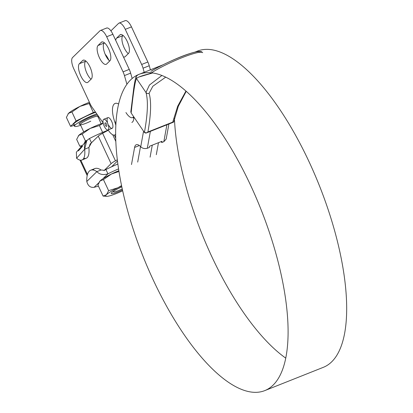 <?xml version="1.0" encoding="UTF-8"?>
<svg xmlns="http://www.w3.org/2000/svg" width="413" height="413" viewBox="0 0 413 413"><rect width="100%" height="100%" fill="white"/><g stroke="black" fill="none" stroke-linecap="round" stroke-linejoin="round"><path stroke-width="0.62" d="M78.8 135.366A16.778 2.39 -25 0 1 90.184 128.433A16.778 2.39 -25 0 1 103.183 123.1A16.778 2.39 155 0 0 90.184 128.433L82.192 134.008L85.352 140.776L84.35 143.27L85.352 140.776L86.838 140.492L85.352 140.776L82.192 134.008L90.184 128.433A16.778 2.39 155 0 0 78.8 135.366A16.778 2.39 155 0 0 78.289 135.939A16.778 2.39 155 0 0 78.253 135.991A16.778 2.39 -25 0 1 78.8 135.366L82.192 134.008L78.8 135.366L76.658 139.408L78.8 135.366M82.383 145.469L79.817 146.181L81.578 146.367L79.817 146.181L82.383 145.469M102.584 132.325L99.43 125.552L90.184 128.433L99.43 125.552L102.584 132.325M103.198 123.167L99.43 125.552L103.198 123.167M76.658 139.408L79.817 146.181L76.658 139.408M78.398 150.89L82.538 146.264M82.027 159.981A28.76 8.998 67.7 0 1 76.581 158.262A28.76 8.998 -112.3 0 0 84.67 149.222A28.76 8.998 67.7 0 1 82.027 159.981L86.24 158.256A28.76 8.998 -112.3 0 0 88.883 147.498L91.361 142.888L89.869 144.395L91.361 142.888L90.38 143.719L88.883 147.498L84.67 149.222L86.807 140.523L89.471 138.52L91.464 142.784L89.471 138.52A28.76 4.104 -25 0 1 108.237 130.141A28.76 4.104 155 0 0 89.471 138.52C85.352 141.148 83.751 144.72 84.67 149.222L88.883 147.498A28.76 8.998 67.7 0 1 83.782 158.251M118.975 188.204A10.692 1.523 155 0 0 111.257 193.227A10.692 1.523 155 0 0 122.475 189.913A10.692 1.523 -25 0 1 111.386 193.599A10.692 1.523 -25 0 1 118.975 188.204A10.692 1.523 -25 0 1 121.83 186.877A10.692 1.523 155 0 0 118.975 188.204M99.507 181.57A16.778 2.39 -25 0 1 100.054 180.946A16.778 2.39 -25 0 1 102.78 178.855A16.778 2.39 155 0 0 100.054 180.946A16.778 2.39 155 0 0 99.543 181.519A16.778 2.39 155 0 0 99.507 181.57M121.644 186A16.778 2.39 155 0 0 117.855 187.776A16.778 2.39 155 0 0 106.471 194.704A16.778 2.39 155 0 0 109.553 195.881A16.778 2.39 155 0 0 122.666 190.785A16.778 2.39 -25 0 1 109.553 195.881A16.778 2.39 -25 0 1 106.466 196.361A16.778 2.39 -25 0 1 106.471 194.704L108.614 190.656L117.855 187.776L121.567 185.607L117.855 187.776A16.778 2.39 -25 0 1 121.644 186M106.069 196.294L103.08 196.061L97.917 184.988L100.054 180.946L103.451 179.588L111.438 174.012A16.778 2.39 155 0 0 102.78 178.855A16.778 2.39 -25 0 1 111.438 174.012L118.975 171.467L111.438 174.012L103.451 179.588L108.614 190.656L103.451 179.588L100.054 180.946L97.917 184.988L103.08 196.061L106.471 194.704L103.08 196.061L106.466 196.361M118.851 170.698A16.778 2.39 155 0 0 111.438 174.012A16.778 2.39 -25 0 1 118.851 170.698M117.855 187.776L108.614 190.656L106.471 194.704A16.778 2.39 -25 0 1 117.855 187.776M93.008 169.975A28.76 10.728 68.3 0 1 101.009 170.001L96.874 171.643L86.792 181.488C87.943 185.896 90.395 187.832 94.143 187.285L98.784 182.758L94.143 187.285C90.395 187.832 87.943 185.896 86.792 181.488L96.874 171.643C99.59 174.534 103.276 175.262 107.938 173.816A28.76 4.104 -25 0 1 118.572 168.891A28.76 4.104 155 0 0 107.938 173.816L102.78 178.855L107.938 173.816C103.276 175.262 99.59 174.534 96.874 171.643L101.009 170.001L103.544 170.213L101.009 170.001A28.76 10.728 -111.7 0 0 94.84 168.571L90.71 170.213A28.76 10.728 68.3 0 1 96.874 171.643A28.76 10.728 -111.7 0 0 86.792 181.488A28.76 10.728 68.3 0 1 90.71 170.213M94.143 187.285A28.76 4.104 155 0 0 98.423 186.072A28.76 4.104 -25 0 1 94.143 187.285M107.814 130.012A5.751 2.148 68.3 0 1 103.792 125.16A5.751 2.148 68.3 0 1 103.756 119.274A5.751 2.148 68.3 0 1 107.876 123.823A5.751 2.148 68.3 0 1 108.01 129.961A5.751 2.148 68.3 0 1 107.814 130.012A5.751 2.148 -111.7 0 0 106.807 121.665A5.751 2.148 -111.7 0 0 103.028 122.176A5.751 2.148 -111.7 0 0 107.814 130.012M111.949 128.371A5.751 2.148 -111.7 0 0 112.14 128.319A5.751 2.148 -111.7 0 0 112.011 122.181A5.751 2.148 -111.7 0 0 107.891 117.628L103.756 119.274M105.155 124.716A1.915 0.718 -111.7 0 0 106.59 126.399A1.915 0.718 -111.7 0 0 106.549 124.354A1.915 0.718 -111.7 0 0 105.176 122.837A1.915 0.718 -111.7 0 0 105.155 124.716A1.915 0.718 68.3 0 1 105.687 123.012A1.915 0.718 68.3 0 1 106.807 126.125A1.915 0.718 68.3 0 1 105.155 124.716M144.122 75.202C139.465 76.606 136.93 77.747 136.527 78.63C135.134 80.809 133.337 92.254 131.138 112.966L144.421 132.475L131.138 112.966L130.833 111.758L131.138 112.966C133.337 92.254 135.134 80.809 136.527 78.63L145.97 92.497L149.429 85.032L161.932 75.465L149.429 85.032L145.97 92.497L136.527 78.63A2.395 2.39 -147.6 0 1 136.734 75.811M111.536 166.826A28.76 4.104 -25 0 1 117.875 164.033A28.76 4.104 155 0 0 111.536 166.826A28.76 4.104 155 0 0 105.934 169.516L103.973 170.621L103.544 170.213L103.973 170.621L105.934 169.516L106.822 171.421L105.934 169.516A28.76 4.104 -25 0 1 111.536 166.826L117.292 161.204A2.395 0.341 -25 0 1 117.488 161.039A2.395 0.341 155 0 0 117.292 161.204L111.536 166.826M107.938 173.816L106.822 171.421L107.938 173.816M117.338 159.795L115.449 160.817A9.587 1.368 155 0 0 111.092 163.672L103.973 170.621L111.092 163.672L98.258 136.151A9.587 1.368 -25 0 1 102.615 133.296L108.294 130.219L102.615 133.296A9.587 1.368 155 0 0 98.258 136.151L91.361 142.888L98.258 136.151L111.092 163.672A9.587 1.368 -25 0 1 115.449 160.817L102.615 133.296L115.449 160.817L117.338 159.795M84.67 149.222L76.581 158.262L84.67 149.222M76.364 152.196L76.581 158.262L76.364 152.191L86.807 140.523M87.463 174.487L80.798 160.198L87.463 174.487M174.425 118.412A170.171 63.473 -111.7 0 0 285.724 358.102M264.733 390.626A170.171 63.473 -111.7 0 0 260.84 209.045A170.171 63.473 -111.7 0 0 138.99 74.361A170.171 63.473 -111.7 0 0 116.043 121.763A170.171 63.473 -111.7 0 0 166.372 305.806A170.171 63.473 -111.7 0 0 264.733 390.626L323.317 367.333A170.171 63.473 -111.7 0 0 319.425 185.752A170.171 63.473 -111.7 0 0 197.574 51.067L195.003 52.09M199.716 51.904C197.037 49.617 167.606 61.315 151.184 71.196L150.967 71.294M150.187 72.693L150.249 73.535C167.575 62.337 199.701 49.565 202.69 52.683C199.701 49.565 167.575 62.337 150.249 73.535L144.127 75.202M138.938 77.014L152.655 72.946M140.172 73.927L140.714 73.751M144.416 132.47C147.761 113.973 148.277 100.648 145.97 92.497A2.395 2.302 -15.9 0 0 149.088 93.276L152.856 86.219L165.742 77.128L152.856 86.219L149.088 93.276A2.395 2.302 164.1 0 1 145.97 92.497C148.277 100.648 147.761 113.973 144.416 132.47L144.421 132.475C145.521 133.358 146.687 133.192 147.921 131.979L146.574 132.872L144.421 132.475M172.737 122.114L173.697 121.897L173.481 122.176L172.737 122.114L147.921 131.979C151.044 114.158 151.432 101.252 149.088 93.276C151.432 101.252 151.044 114.158 147.921 131.984L172.737 122.114L177.688 106.203L185.953 91.03L177.688 106.203L172.737 122.114M150.409 69.823L149.248 65.734L143.048 68.197L144.209 72.285L143.048 68.197A9.587 3.578 -111.7 0 0 141.649 64.464L125.273 29.349A9.587 3.578 -111.7 0 0 118.526 23.422L110.906 30.867L118.526 23.422A9.587 3.578 68.3 0 1 118.996 23.113A9.587 3.578 68.3 0 1 125.273 29.349L131.473 26.886L147.849 62.002A9.587 3.578 68.3 0 1 149.248 65.734L150.409 69.823M124.726 20.96A9.587 3.578 68.3 0 1 131.473 26.886A9.587 3.578 -111.7 0 0 125.191 20.65L118.996 23.113M122.811 35.657A10.304 3.846 -111.7 0 0 122.806 44.201A10.304 3.846 -111.7 0 0 128.278 53.638A10.304 3.846 68.3 0 1 122.806 44.201A10.304 3.846 68.3 0 1 122.811 35.657L116.611 38.125L119.899 34.914A10.304 3.846 68.3 0 1 127.152 41.285A10.304 3.846 68.3 0 1 128.52 53.401L125.232 56.612A10.304 3.846 68.3 0 1 123.43 56.911A10.304 3.846 -111.7 0 0 124.731 56.948A10.304 3.846 -111.7 0 0 125.232 56.612L128.52 53.401A10.304 3.846 -111.7 0 0 127.478 42.002A10.304 3.846 -111.7 0 0 120.4 34.584A10.304 3.846 -111.7 0 0 119.899 34.914L116.611 38.125A10.304 3.846 -111.7 0 0 115.743 40.428A10.304 3.846 68.3 0 1 116.611 38.125L122.811 35.657M133.802 118.319A167.776 62.58 68.3 0 1 133.889 117.008A167.776 62.58 -111.7 0 0 133.802 118.319A14.383 5.364 -111.7 0 1 131.855 122.429M150.1 157.157L152.273 145.154M161.163 141.618A13.422 5.008 68.3 0 1 161.767 142.531L161.989 141.292L149.589 146.223L149.367 147.456L149.589 146.223L161.989 141.292L161.767 142.531A13.422 5.008 -111.7 0 0 161.163 141.618M163.832 141.705L161.767 142.531L163.832 141.705L166.898 124.793L163.832 141.705L166.176 139.073L168.912 123.993M140.735 146.749C142.449 148.427 144.633 148.933 147.302 148.282L150.368 131.365L147.302 148.282L149.367 147.456L147.302 148.282C144.633 148.933 142.449 148.427 140.735 146.749A13.422 5.008 -111.7 0 0 136.29 144.72A13.422 5.008 -111.7 0 0 134.602 147.436L139.377 145.536L134.602 147.436A13.422 5.008 68.3 0 1 140.735 146.749L143.559 131.21L140.735 146.749M156.295 154.689L158.473 142.691M137.699 162.087L140.518 146.532M125.929 112.532A12.942 4.827 -111.7 0 0 133.652 116.662A12.942 4.827 68.3 0 1 132.604 117.617L133.879 117.106M132.986 117.462A14.383 5.364 -111.7 0 0 133.802 118.294M105.212 54.346A10.304 3.846 68.3 0 1 108.898 60.298A10.304 3.846 -111.7 0 0 105.212 54.346M106.126 28.352A9.587 3.578 68.3 0 1 112.878 34.279L129.254 69.394A9.587 3.578 68.3 0 1 130.647 73.127L132.17 78.48L130.647 73.127A9.587 3.578 -111.7 0 0 129.254 69.394L123.053 71.857A9.587 3.578 68.3 0 1 124.447 75.589L130.647 73.127L124.447 75.589L126.92 84.262L124.447 75.589A9.587 3.578 -111.7 0 0 123.053 71.857L129.254 69.394L112.878 34.279L106.678 36.742L123.053 71.857L106.678 36.742L112.878 34.279A9.587 3.578 -111.7 0 0 106.595 28.043L100.395 30.51A9.587 3.578 68.3 0 1 106.678 36.742A9.587 3.578 -111.7 0 0 99.925 30.82A9.587 3.578 68.3 0 1 100.395 30.51M104.453 42.818L104.21 43.05A10.304 3.846 -111.7 0 0 104.205 51.599A10.304 3.846 -111.7 0 0 109.682 61.031A10.304 3.846 68.3 0 1 104.205 51.599A10.304 3.846 68.3 0 1 104.21 43.05L104.453 42.818M85.827 61.005L85.584 61.243A10.304 3.846 -111.7 0 0 85.584 69.787A10.304 3.846 -111.7 0 0 91.056 79.219A10.304 3.846 68.3 0 1 85.584 69.787A10.304 3.846 68.3 0 1 85.584 61.243L85.827 61.005M131.473 26.886L125.273 29.349L141.649 64.464L147.849 62.002L131.473 26.886M149.248 65.734A9.587 3.578 -111.7 0 0 147.849 62.002L141.649 64.464A9.587 3.578 68.3 0 1 143.048 68.197L149.248 65.734M120.994 34.475L119.899 34.914L120.994 34.475M114.318 135.118L115.717 138.128L114.318 135.118M112.734 134.777L115.831 141.416L112.734 134.777M73.808 68.842A9.587 3.578 68.3 0 1 72.538 57.567L99.925 30.82L72.538 57.567A9.587 3.578 -111.7 0 0 73.808 68.842L90.184 103.957L73.808 68.842M92.053 107.225A9.587 3.578 68.3 0 1 90.184 103.957A9.587 3.578 -111.7 0 0 92.053 107.225L103.152 122.935L92.053 107.225M108.841 130.998L108.087 129.93L108.841 130.998A12.942 4.827 -111.7 0 0 115.661 134.328A12.942 4.827 68.3 0 1 114.799 134.999A12.942 4.827 68.3 0 1 108.841 130.998M91.294 78.986A10.304 3.846 -111.7 0 0 90.251 67.587A10.304 3.846 -111.7 0 0 83.178 60.164A10.304 3.846 -111.7 0 0 82.672 60.494L83.772 60.061L82.672 60.494L79.389 63.705L85.584 61.243L79.389 63.705A10.304 3.846 -111.7 0 0 80.432 75.104A10.304 3.846 -111.7 0 0 87.504 82.528A10.304 3.846 -111.7 0 0 88.01 82.197L91.294 78.986L88.01 82.197A10.304 3.846 68.3 0 1 80.752 75.827A10.304 3.846 68.3 0 1 79.389 63.705L82.672 60.494A10.304 3.846 68.3 0 1 89.931 66.865A10.304 3.846 68.3 0 1 91.294 78.986M109.92 60.799A10.304 3.846 -111.7 0 0 108.877 49.4A10.304 3.846 -111.7 0 0 101.804 41.976A10.304 3.846 -111.7 0 0 101.299 42.307L102.398 41.873L101.299 42.307L98.01 45.518L104.21 43.05L98.01 45.518A10.304 3.846 -111.7 0 0 99.053 56.917A10.304 3.846 -111.7 0 0 106.131 64.34A10.304 3.846 -111.7 0 0 106.637 64.01L109.92 60.799L106.637 64.01A10.304 3.846 68.3 0 1 99.378 57.639A10.304 3.846 68.3 0 1 98.01 45.518L101.299 42.307A10.304 3.846 68.3 0 1 108.552 48.677A10.304 3.846 68.3 0 1 109.92 60.799M118.624 104.035A19.174 7.15 -111.7 0 0 115.093 103.451A19.174 7.15 -111.7 0 0 114.917 122.284L116.038 121.84L114.917 122.284A12.942 4.827 68.3 0 1 115.836 125.294A12.942 4.827 -111.7 0 0 114.917 122.284A19.174 7.15 68.3 0 1 118.624 104.035M131.499 164.55L134.602 147.436M107.426 121.938A5.751 2.148 68.3 0 1 109.491 118.206A5.751 2.148 68.3 0 1 112.909 126.801A5.751 2.148 68.3 0 1 108.846 125.506M97.422 116.28A10.547 1.502 155 0 0 98.02 115.671A10.547 1.502 -25 0 1 97.638 116.089M80.096 124.267A10.547 1.502 -25 0 1 84.665 119.925A10.547 1.502 -25 0 1 97.53 114.974A10.547 1.502 155 0 0 84.402 120.064A10.547 1.502 155 0 0 80.38 124.23M90.777 121.169A9.587 1.368 -25 0 1 80.323 124.55A9.587 1.368 -25 0 1 88.439 119.259A9.587 1.368 -25 0 1 97.705 116.445A9.587 1.368 155 0 0 88.439 119.259A9.587 1.368 155 0 0 80.323 124.55L79.941 124.194L80.416 124.174M98.041 117.173A15.58 2.22 155 0 0 98.764 116.724A15.58 2.22 -25 0 1 98.041 117.173M96.787 113.921A15.58 2.22 155 0 0 76.983 123.533A15.58 2.22 155 0 0 80.664 125.278A15.58 2.22 -25 0 1 74.495 126.223A15.58 2.22 -25 0 1 81.697 120.648A15.58 2.22 -25 0 1 96.787 113.921M79.916 106.42L89.162 103.534L89.76 103.043L89.162 103.534L93.348 112.512L95.408 111.975L93.348 112.512L76.111 120.968L70.577 126.373L74.133 125.444L70.577 126.373L76.111 120.968L71.929 111.99L79.916 106.42A16.778 2.39 155 0 0 68.532 113.348L71.929 111.99L68.532 113.348A16.778 2.39 155 0 0 68.021 113.921A16.778 2.39 155 0 0 67.985 113.978A16.778 2.39 -25 0 1 68.532 113.348L66.395 117.395L68.532 113.348A16.778 2.39 -25 0 1 79.916 106.42L71.929 111.99L76.111 120.968L93.348 112.512L89.162 103.534L79.916 106.42A16.778 2.39 -25 0 1 89.409 102.29A16.778 2.39 155 0 0 79.916 106.42M75.445 124.731A15.58 2.22 -25 0 1 78.212 120.488A15.58 2.22 -25 0 1 95.651 112.315A15.58 2.22 155 0 0 80.716 119.027A15.58 2.22 155 0 0 73.69 124.499L74.495 126.223M66.395 117.395L70.577 126.373L66.395 117.395M122.263 188.937A7.909 1.125 -25 0 1 122.15 188.994A7.909 1.125 -25 0 1 113.673 191.89A7.909 1.125 -25 0 1 114.525 190.61A7.909 1.125 155 0 0 114.845 191.818A7.909 1.125 155 0 0 122.15 188.994A7.909 1.125 155 0 0 122.263 188.937M108.01 129.961L112.14 128.319M79.967 160.089L87.189 175.571M162.99 64.82L138.99 74.361M150.915 71.325C157.131 67.402 176.103 58.078 187.987 54.17C195.509 51.671 197.729 51.553 198.446 51.496C200.78 51.548 201.936 51.713 201.9 52.002M130.828 111.809L133.776 87.907C135.412 77.288 136.099 76.813 136.527 76.095M136.414 76.291L137.606 75.058L139.098 74.319M173.692 121.923L178.328 106.265L186.242 91.283M173.481 122.176L146.574 132.872M114.799 134.999L115.661 134.659M101.123 123.781L97.674 115.919L97.36 116.27M83.746 131.886L80.323 124.55M112.945 191.637L113.673 191.89"/></g></svg>
